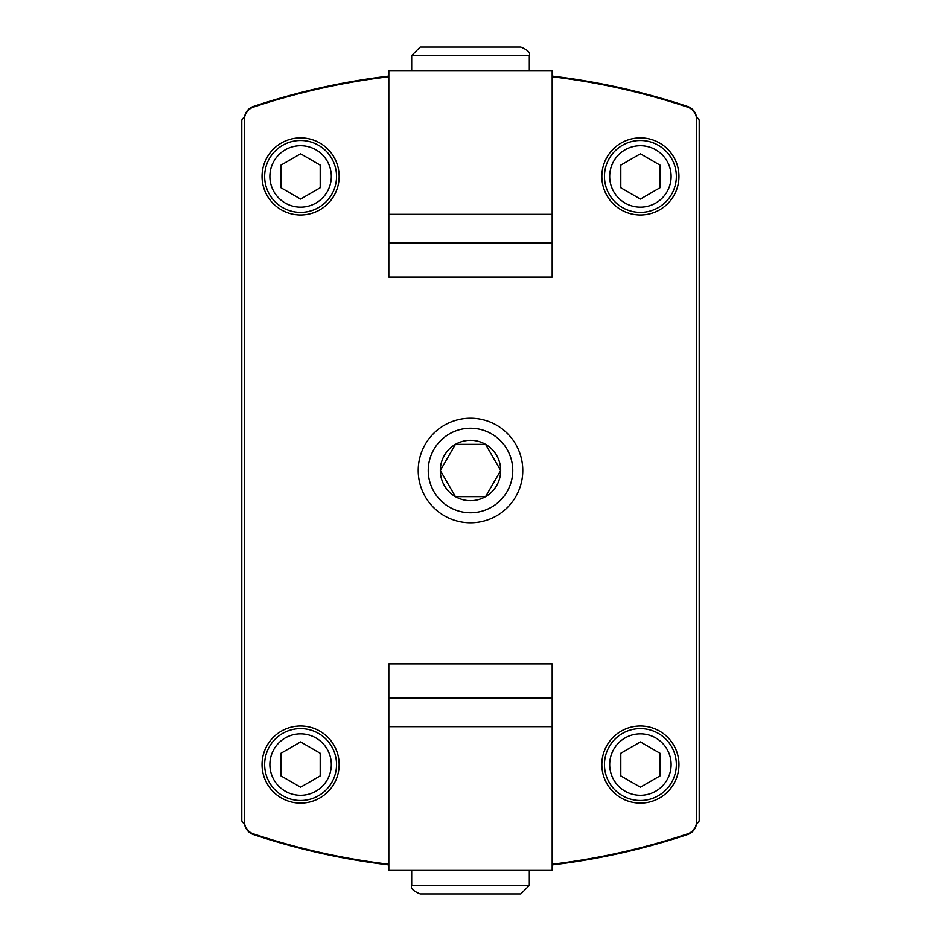 <?xml version="1.0" encoding="UTF-8"?>
<svg xmlns="http://www.w3.org/2000/svg" width="941" height="941" viewBox="0 0 941 941"><rect width="100%" height="100%" fill="white"/><g stroke="black" fill="none" stroke-linecap="round" stroke-linejoin="round"><path stroke-width="1.41" d="M696.54 823.316A3.27 3.27 0 0 0 699.21 820.105L699.21 120.895A3.27 3.27 0 0 0 696.54 117.684M388.821 76.103A686.142 686.142 0 0 0 253.329 106.498A13.068 13.068 0 0 0 244.401 118.895L244.401 822.105A13.068 13.068 0 0 0 253.329 834.502A686.142 686.142 0 0 0 388.821 864.897M244.46 117.684A3.27 3.27 0 0 0 241.79 120.895L241.79 820.105A3.27 3.27 0 0 0 244.46 823.316M552.179 864.897A686.142 686.142 0 0 0 687.671 834.502A13.068 13.068 0 0 0 696.599 822.105L696.599 118.895A13.068 13.068 0 0 0 687.671 106.498A686.142 686.142 0 0 0 552.179 76.103M388.821 726.664L388.821 663.923L388.821 698.093L552.179 698.093L552.179 663.923L552.179 870.425L388.821 870.425L388.821 726.664L552.179 726.664M529.312 870.425L529.312 885.457L411.688 885.457C410.323 888.186 413.158 891.009 420.18 893.95L520.82 893.95L529.312 885.457L529.312 870.425M552.179 214.336L552.179 277.077L552.179 242.907L388.821 242.907L388.821 277.077L388.821 70.575L552.179 70.575L552.179 214.336L388.821 214.336M411.688 70.575L411.688 55.543L529.312 55.543C530.677 52.814 527.842 49.991 520.82 47.05L420.18 47.05L411.688 55.543L411.688 70.575M388.821 76.762A686.142 686.142 0 0 0 253.329 107.156A13.068 13.068 0 0 0 244.401 119.554L244.401 821.446A13.068 13.068 0 0 0 253.329 833.844A686.142 686.142 0 0 0 388.821 864.238M388.821 663.923L552.179 663.923M552.179 864.238A686.142 686.142 0 0 0 687.671 833.844A13.068 13.068 0 0 0 696.599 821.446L696.599 119.554A13.068 13.068 0 0 0 687.671 107.156A686.142 686.142 0 0 0 552.179 76.762M552.179 277.077L388.821 277.077M300.602 137.88A38.557 38.557 0 0 1 333.984 195.716A38.557 38.557 0 0 1 267.209 195.716A38.557 38.557 0 0 1 300.602 137.88M300.602 726.005A38.557 38.557 0 0 1 333.984 783.841A38.557 38.557 0 0 1 267.209 783.841A38.557 38.557 0 0 1 300.602 726.005M640.398 726.005A38.557 38.557 0 0 1 673.791 783.841A38.557 38.557 0 0 1 607.016 783.841A38.557 38.557 0 0 1 640.398 726.005M640.398 137.88A38.557 38.557 0 0 1 673.791 195.716A38.557 38.557 0 0 1 607.016 195.716A38.557 38.557 0 0 1 640.398 137.88M470.5 418.227A52.273 52.273 0 0 1 515.774 496.636A52.273 52.273 0 0 1 425.226 496.636A52.273 52.273 0 0 1 470.5 418.227M640.398 140.491A35.946 35.946 0 0 1 671.533 194.411A35.946 35.946 0 0 1 609.274 194.411A35.946 35.946 0 0 1 640.398 140.491A35.946 35.946 0 0 1 671.533 194.411A35.946 35.946 0 0 1 609.274 194.411A35.946 35.946 0 0 1 640.398 140.491M640.398 153.795L620.801 165.122L620.801 187.753L640.398 199.08L660.006 187.753L660.006 165.122L640.398 153.795M640.398 728.616A35.946 35.946 0 0 1 671.533 782.536A35.946 35.946 0 0 1 609.274 782.536A35.946 35.946 0 0 1 640.398 728.616A35.946 35.946 0 0 1 671.533 782.536A35.946 35.946 0 0 1 609.274 782.536A35.946 35.946 0 0 1 640.398 728.616M640.398 741.92L620.801 753.247L620.801 775.878L640.398 787.205L660.006 775.878L660.006 753.247L640.398 741.92M300.602 728.616A35.946 35.946 0 0 1 331.726 782.536A35.946 35.946 0 0 1 269.467 782.536A35.946 35.946 0 0 1 300.602 728.616A35.946 35.946 0 0 1 331.726 782.536A35.946 35.946 0 0 1 269.467 782.536A35.946 35.946 0 0 1 300.602 728.616M300.602 741.92L280.994 753.247L280.994 775.878L300.602 787.205L320.199 775.878L320.199 753.247L300.602 741.92M300.602 140.491A35.946 35.946 0 0 1 331.726 194.411A35.946 35.946 0 0 1 269.467 194.411A35.946 35.946 0 0 1 300.602 140.491A35.946 35.946 0 0 1 331.726 194.411A35.946 35.946 0 0 1 269.467 194.411A35.946 35.946 0 0 1 300.602 140.491M300.602 153.795L280.994 165.122L280.994 187.753L300.602 199.08L320.199 187.753L320.199 165.122L300.602 153.795M455.409 444.364A30.183 30.183 0 0 0 455.409 496.636A30.183 30.183 0 0 0 500.683 470.5A30.183 30.183 0 0 0 455.409 444.364L440.317 470.5L455.409 496.636L485.591 496.636L500.683 470.5L485.591 444.364L455.409 444.364L485.591 444.364L500.683 470.5L500.142 471.429M470.5 428.249A42.251 42.251 0 0 0 433.907 491.625A42.251 42.251 0 0 0 507.093 491.625A42.251 42.251 0 0 0 470.5 428.249M485.591 496.636L455.409 496.636L440.317 470.5L440.858 469.571M640.398 145.726A30.712 30.712 0 0 1 667.004 191.799A30.712 30.712 0 0 1 613.803 191.799A30.712 30.712 0 0 1 640.398 145.726M640.398 733.851A30.712 30.712 0 0 1 667.004 779.924A30.712 30.712 0 0 1 613.803 779.924A30.712 30.712 0 0 1 640.398 733.851M300.602 733.851A30.712 30.712 0 0 1 327.197 779.924A30.712 30.712 0 0 1 273.996 779.924A30.712 30.712 0 0 1 300.602 733.851M300.602 145.726A30.712 30.712 0 0 1 327.197 191.799A30.712 30.712 0 0 1 273.996 191.799A30.712 30.712 0 0 1 300.602 145.726M411.688 870.425L411.688 885.457C410.323 888.186 413.158 891.009 420.18 893.95M529.312 70.575L529.312 55.543C530.677 52.814 527.842 49.991 520.82 47.05"/></g></svg>

